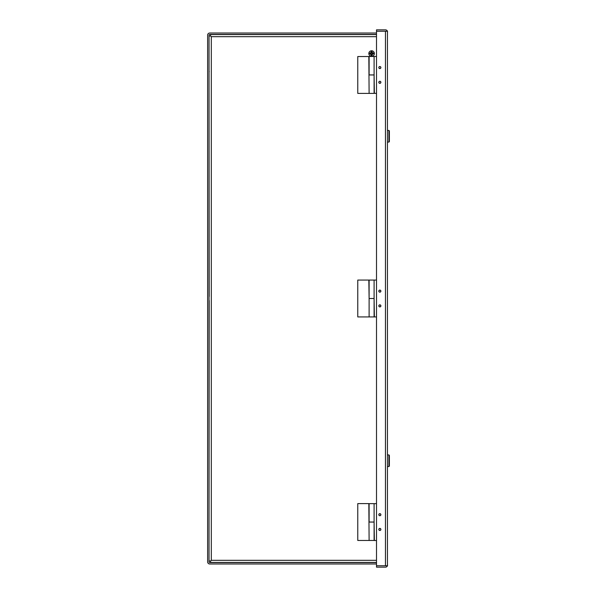 <?xml version="1.0" encoding="UTF-8"?>
<svg xmlns="http://www.w3.org/2000/svg" width="597" height="597" viewBox="0 0 597 597"><rect width="100%" height="100%" fill="white"/><g stroke="black" fill="none" stroke-linecap="round" stroke-linejoin="round"><path stroke-width="0.9" d="M374.095 56.484L374.095 74.924L369.11 74.924L369.11 56.484L376.506 56.484M380.796 82.296A0.94 0.94 0 0 1 379.856 83.244A0.94 0.94 0 0 1 378.908 82.296A0.94 0.94 0 0 1 379.856 81.356A0.94 0.94 0 0 1 380.796 82.296M380.796 67.551A0.94 0.94 0 0 1 379.856 68.491A0.94 0.94 0 0 1 378.908 67.551A0.94 0.94 0 0 1 379.856 66.603A0.94 0.94 0 0 1 380.796 67.551M374.095 74.924L374.371 93.356L376.506 93.356M374.095 503.644L374.095 522.077L369.11 522.077L369.11 503.644L376.506 503.644M380.796 529.449A0.94 0.94 0 0 1 379.856 530.397A0.94 0.94 0 0 1 378.908 529.449A0.94 0.94 0 0 1 379.856 528.509A0.94 0.94 0 0 1 380.796 529.449M380.796 514.704A0.94 0.94 0 0 1 379.856 515.644A0.94 0.94 0 0 1 378.908 514.704A0.94 0.94 0 0 1 379.856 513.756A0.94 0.94 0 0 1 380.796 514.704M372.588 540.472L370.618 540.472M374.095 522.077L374.371 540.516L376.506 540.516M374.095 280.068L374.095 316.932L369.11 316.932L369.11 298.5L374.095 298.5L369.11 298.5L369.11 280.068L376.506 280.068M380.796 305.873A0.94 0.94 0 0 1 379.856 306.821A0.94 0.94 0 0 1 378.908 305.873A0.94 0.94 0 0 1 379.856 304.933A0.94 0.94 0 0 1 380.796 305.873M380.796 291.127A0.94 0.94 0 0 1 379.856 292.067A0.94 0.94 0 0 1 378.908 291.127A0.94 0.94 0 0 1 379.856 290.179A0.94 0.94 0 0 1 380.796 291.127M374.095 298.5L374.371 316.932L376.506 316.932M380.886 514.689A1.03 1.03 0 0 1 379.856 515.718A1.03 1.03 0 0 1 378.819 514.689A1.03 1.03 0 0 1 379.856 513.659A1.03 1.03 0 0 1 380.886 514.689M380.886 82.311A1.03 1.03 0 0 1 379.856 83.341A1.03 1.03 0 0 1 378.819 82.311A1.03 1.03 0 0 1 379.856 81.282A1.03 1.03 0 0 1 380.886 82.311M380.886 67.565A1.03 1.03 0 0 1 379.856 68.595A1.03 1.03 0 0 1 378.819 67.565A1.03 1.03 0 0 1 379.856 66.528A1.03 1.03 0 0 1 380.886 67.565M380.886 529.435A1.03 1.03 0 0 1 379.856 530.472A1.03 1.03 0 0 1 378.819 529.435A1.03 1.03 0 0 1 379.856 528.405A1.03 1.03 0 0 1 380.886 529.435M380.886 305.873A1.03 1.03 0 0 1 379.856 306.91A1.03 1.03 0 0 1 378.819 305.873A1.03 1.03 0 0 1 379.856 304.843A1.03 1.03 0 0 1 380.886 305.873M380.886 291.127A1.03 1.03 0 0 1 379.856 292.157A1.03 1.03 0 0 1 378.819 291.127A1.03 1.03 0 0 1 379.856 290.09A1.03 1.03 0 0 1 380.886 291.127M387.565 31.962L387.446 31.253L376.506 31.253L376.506 29.85L385.461 29.85A2.112 2.112 0 0 1 387.446 31.253L387.446 565.747A2.112 2.112 0 0 1 385.461 567.15L376.506 567.15L376.506 565.747L387.446 565.747L387.565 565.038M387.446 31.253L385.498 31.253M385.498 565.747L376.506 565.747L376.506 31.253L385.461 31.253L385.461 565.747L387.446 565.747M369.11 522.032L374.095 522.032L374.095 540.472L369.11 540.472L368.834 503.599L357.775 503.599L357.775 540.472L369.11 540.472M369.11 74.968L374.095 74.968L374.095 93.401L369.11 93.401L368.834 56.528L357.775 56.528L357.775 93.401L369.11 93.401M209.032 40.395L209.032 524.972M209.032 521.868L209.181 300.537M209.181 296.463L209.032 75.132M376.506 34.559L210.584 34.559L210.584 35.962L211.293 36.671L210.584 35.962L209.181 35.962M376.506 36.671L211.293 36.671L211.293 560.329L210.584 561.038L210.584 562.441L376.506 562.441M376.506 560.329L211.293 560.329L210.584 561.038L209.181 561.038M376.506 563.978L209.741 563.978A2.112 2.112 0 0 1 207.629 561.867L207.629 35.133A2.112 2.112 0 0 1 209.741 33.022L376.506 33.022M376.506 34.425L209.741 34.425A0.709 0.709 0 0 0 209.032 35.133L209.032 561.867A0.709 0.709 0 0 0 209.741 562.575L376.506 562.575M369.11 298.5L368.834 280.068L357.775 280.068L357.775 316.932L369.11 316.932M369.834 53.976L369.797 53.096L371.155 53.043L371.155 50.827A2.746 2.746 0 0 1 372.035 50.827L372.035 53.006L373.394 52.954L373.423 53.834L372.035 53.894L372.035 56.245A2.746 2.746 0 0 1 371.155 56.245L371.155 53.924L369.834 53.976M374.364 53.536A2.769 2.769 0 0 1 371.595 56.305A2.769 2.769 0 0 1 368.827 53.536A2.769 2.769 0 0 1 371.595 50.775A2.769 2.769 0 0 1 374.364 53.536A2.769 2.769 0 0 0 371.595 50.775A2.769 2.769 0 0 0 368.827 53.536M370.222 53.961L371.155 54.902L371.155 56.245M372.916 52.969L372.035 52.17L372.035 50.827M369.797 53.096L369.819 53.536M387.565 466.548L388.923 466.548L388.923 454.929L387.565 454.929M388.923 466.548L389.371 466.108L389.371 455.369L388.923 454.929M387.565 142.071L388.923 142.071L388.923 130.452L387.565 130.452M388.923 142.071L389.371 141.631L389.371 130.892L388.923 130.452M372.998 53.857L372.035 54.902M370.23 53.081L371.155 52.17M209.181 71.543L209.032 72.028L209.181 71.543"/></g></svg>

